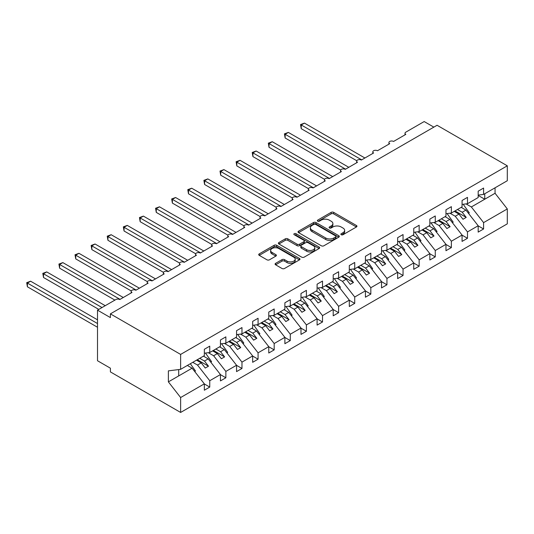 <?xml version="1.0" encoding="UTF-8"?>
<svg xmlns="http://www.w3.org/2000/svg" width="534" height="534" viewBox="0 0 534 534"><rect width="100%" height="100%" fill="white"/><g stroke="black" fill="none" stroke-linecap="round" stroke-linejoin="round"><path stroke-width="0.8" d="M341.233 234.733A1.255 0.721 0 0 0 343.002 234.733L356.438 226.97A1.789 1.035 0 0 0 356.966 226.242A1.789 1.035 0 0 0 356.438 225.515L333.67 212.365A1.789 1.035 0 0 0 331.14 212.365L317.703 220.128A1.255 0.721 0 0 0 317.336 220.635A1.255 0.721 0 0 0 317.703 221.149A1.255 0.721 0 0 0 319.472 221.149L321.214 220.142A5.727 3.304 0 0 1 329.311 220.142L331.207 221.243A5.727 3.304 0 0 1 332.882 223.579A5.727 3.304 0 0 1 331.207 225.915L329.465 226.917A1.255 0.721 0 0 0 329.098 227.431A1.255 0.721 0 0 0 329.465 227.938A1.255 0.721 0 0 0 331.24 227.938L332.976 226.937A5.727 3.304 0 0 1 341.072 226.937L342.968 228.031A5.727 3.304 0 0 1 344.644 230.368A5.727 3.304 0 0 1 342.968 232.704L341.233 233.712A1.255 0.721 0 0 0 340.866 234.219A1.255 0.721 0 0 0 341.233 234.733L341.233 233.712M275.611 263.342A1.789 1.035 0 0 0 275.09 264.07A1.789 1.035 0 0 0 275.611 264.804L281.999 268.489A1.789 1.035 0 0 0 284.529 268.489L299.454 259.871A1.789 1.035 0 0 0 299.981 259.144A1.789 1.035 0 0 0 299.454 258.409L276.685 245.266A1.789 1.035 0 0 0 274.156 245.266L259.23 253.884A1.789 1.035 0 0 0 258.71 254.611A1.789 1.035 0 0 0 259.23 255.345L266.947 259.798A1.789 1.035 0 0 0 269.476 259.798L275.864 256.113A1.789 1.035 0 0 0 276.392 255.379A1.789 1.035 0 0 0 275.864 254.651L272.04 252.442A4.786 2.763 0 0 1 270.638 250.486A4.786 2.763 0 0 1 273.595 247.936A4.786 2.763 0 0 1 278.808 248.537L293.793 257.188A4.786 2.763 0 0 1 295.195 259.144A4.786 2.763 0 0 1 292.245 261.693A4.786 2.763 0 0 1 287.032 261.093L284.529 259.651A1.789 1.035 0 0 0 281.999 259.651L275.611 263.342L275.611 264.804M478.177 195.097L483.59 194.423L507.3 180.732L507.3 165.814L437.066 125.27L110.398 313.872L110.398 317.59L97.508 310.154L115.871 299.547A2.737 1.575 0 0 1 119.743 299.547L131.985 292.478A2.737 1.575 0 0 1 131.184 291.364A2.737 1.575 0 0 1 132.866 289.909A2.737 1.575 0 0 1 135.85 290.249L148.092 283.18A2.737 1.575 0 0 1 147.291 282.065A2.737 1.575 0 0 1 148.979 280.61A2.737 1.575 0 0 1 151.956 280.951L164.198 273.882A2.737 1.575 0 0 1 163.397 272.767A2.737 1.575 0 0 1 165.086 271.305A2.737 1.575 0 0 1 168.063 271.652L180.305 264.584A2.737 1.575 0 0 1 179.504 263.469A2.737 1.575 0 0 1 181.193 262.007A2.737 1.575 0 0 1 184.17 262.348L196.412 255.279A2.737 1.575 0 0 1 195.611 254.164A2.737 1.575 0 0 1 197.3 252.709A2.737 1.575 0 0 1 200.277 253.049L212.525 245.98A2.737 1.575 0 0 1 211.724 244.866A2.737 1.575 0 0 1 213.406 243.411A2.737 1.575 0 0 1 216.39 243.751L228.632 236.682A2.737 1.575 0 0 1 227.831 235.567A2.737 1.575 0 0 1 229.52 234.106A2.737 1.575 0 0 1 232.497 234.453L244.739 227.384A2.737 1.575 0 0 1 243.938 226.269A2.737 1.575 0 0 1 245.627 224.807A2.737 1.575 0 0 1 248.604 225.148L260.846 218.079A2.737 1.575 0 0 1 260.045 216.964A2.737 1.575 0 0 1 261.733 215.509A2.737 1.575 0 0 1 264.71 215.849L276.952 208.781A2.737 1.575 0 0 1 276.151 207.666A2.737 1.575 0 0 1 277.84 206.211A2.737 1.575 0 0 1 280.817 206.551L293.059 199.482A2.737 1.575 0 0 1 292.265 198.368A2.737 1.575 0 0 1 293.947 196.906A2.737 1.575 0 0 1 296.931 197.253L309.173 190.184A2.737 1.575 0 0 1 308.372 189.069A2.737 1.575 0 0 1 310.06 187.608A2.737 1.575 0 0 1 313.037 187.948L325.279 180.879A2.737 1.575 0 0 1 324.478 179.764A2.737 1.575 0 0 1 326.167 178.309A2.737 1.575 0 0 1 329.144 178.65L341.386 171.581A2.737 1.575 0 0 1 340.585 170.466A2.737 1.575 0 0 1 342.274 169.011A2.737 1.575 0 0 1 345.251 169.351L357.493 162.283A2.737 1.575 0 0 1 356.692 161.168A2.737 1.575 0 0 1 358.381 159.706A2.737 1.575 0 0 1 361.358 160.053L373.6 152.984A2.737 1.575 0 0 1 372.805 151.87A2.737 1.575 0 0 1 374.488 150.408A2.737 1.575 0 0 1 377.471 150.748L389.713 143.686A2.737 1.575 0 0 1 388.912 142.565A2.737 1.575 0 0 1 390.601 141.109A2.737 1.575 0 0 1 393.578 141.45L405.82 134.381A2.737 1.575 180 0 1 405.019 133.266A2.737 1.575 180 0 1 405.82 132.152L424.183 121.552L433.848 127.132M507.3 165.814L180.626 354.416L110.398 313.872M321.341 245.78A1.789 1.035 0 0 0 323.871 245.78L338.796 237.163A1.789 1.035 0 0 0 339.317 236.428A1.789 1.035 0 0 0 338.796 235.701L316.028 222.551A1.789 1.035 0 0 0 313.498 222.551L298.573 231.169A1.789 1.035 0 0 0 298.045 231.903A1.789 1.035 0 0 0 298.573 232.63L321.341 245.78M294.708 235A1.255 0.721 0 0 1 295.976 235.18L295.976 233.692L319.125 247.055A1.789 1.035 0 0 1 319.652 247.783A1.789 1.035 0 0 1 319.125 248.517L304.2 257.134A1.789 1.035 0 0 1 301.67 257.134L278.902 243.991L285.289 240.327L285.289 238.838L278.902 242.529A1.789 1.035 0 0 0 278.381 243.257A1.789 1.035 0 0 0 278.902 243.991L278.902 242.529M285.289 240.327A1.789 1.035 0 0 1 287.819 240.327L287.819 238.838A1.789 1.035 0 0 0 285.289 238.838M287.819 238.838L297.051 244.172A1.789 1.035 0 0 0 299.581 244.172L303.819 241.722A1.789 1.035 0 0 0 304.347 240.994A1.789 1.035 0 0 0 303.819 240.267L294.207 234.713A1.255 0.721 0 0 1 293.84 234.206A1.255 0.721 0 0 1 294.614 233.532A1.255 0.721 0 0 1 295.976 233.692M180.626 354.416L180.626 369.334L204.342 355.644L204.342 349.283L209.749 346.159L209.749 352.52L204.342 353.194M209.749 352.52L220.449 346.346L220.449 339.984L225.862 336.861L225.862 343.222L220.449 343.896M225.862 343.222L236.555 337.047L236.555 330.686L241.969 327.562L241.969 333.924L236.555 334.598M241.969 333.924L252.662 327.749L252.662 321.388L258.076 318.264L258.076 324.625L252.662 325.299M258.076 324.625L268.769 318.444L268.769 312.083L274.182 308.959L274.182 315.32L268.769 315.994M274.182 315.32L284.882 309.146L284.882 302.785L290.289 299.661L290.289 306.022L284.882 306.696M290.289 306.022L300.989 299.848L300.989 293.486L306.403 290.363L306.403 296.724L300.989 297.398M306.403 296.724L317.096 290.549L317.096 284.188L322.509 281.064L322.509 287.425L317.096 288.1M322.509 287.425L333.203 281.244L333.203 274.883L338.616 271.759L338.616 278.121L333.203 278.795M338.616 278.121L349.309 271.946L349.309 265.585L354.723 262.461L354.723 268.822L349.309 269.496M354.723 268.822L365.423 262.648L365.423 256.287L370.83 253.163L370.83 259.524L365.423 260.198M370.83 259.524L381.53 253.35L381.53 246.988L386.943 243.864L386.943 250.226L381.53 250.9M386.943 250.226L397.636 244.045L397.636 237.683L403.05 234.559L403.05 240.921L397.636 241.595M403.05 240.921L413.743 234.746L413.743 228.385L419.157 225.261L419.157 231.623L413.743 232.297M419.157 231.623L429.85 225.448L429.85 219.087L435.263 215.963L435.263 222.324L429.85 222.998M435.263 222.324L445.963 216.15L445.963 209.789L451.37 206.665L451.37 213.026L445.963 213.7M451.37 213.026L462.07 206.845L462.07 200.484L467.484 197.36L467.484 203.721L462.07 204.395M204.342 383.953L209.749 387.083L209.749 380.722L220.449 374.548L208.207 358.881L203.467 356.151M192.774 362.326L197.507 365.056L209.749 380.722M220.449 374.654L225.862 377.778L225.862 371.417L236.555 365.243L224.313 349.583L219.574 346.846M208.32 352.7L213.62 355.757L225.862 371.417M236.555 365.356L241.969 368.48L241.969 362.119L252.662 355.944L240.42 340.285L235.688 337.548M224.427 343.402L229.727 346.459L241.969 362.119M252.662 356.058L258.076 359.182L258.076 352.82L268.769 346.646L256.527 330.987L251.794 328.25M240.534 334.097L245.834 337.161L258.076 352.82M268.769 346.76L274.182 349.883L274.182 343.522L284.882 337.348L272.64 321.682L267.901 318.952M256.647 324.799L261.94 327.856L274.182 343.522M284.882 337.455L290.289 340.579L290.289 334.217L300.989 328.043L288.747 312.383L284.008 309.647M272.754 315.501L278.047 318.558L290.289 334.217M300.989 328.156L306.403 331.28L306.403 324.919L317.096 318.745L304.854 303.085L300.115 300.348M288.861 306.202L294.161 309.259L306.403 324.919M317.096 318.858L322.509 321.982L322.509 315.621L333.203 309.446L320.961 293.787L316.228 291.05M304.967 296.897L310.267 299.961L322.509 315.621M333.203 309.56L338.616 312.684L338.616 306.322L349.309 300.148L337.067 284.482L332.335 281.752M321.074 287.599L326.374 290.656L338.616 306.322M349.309 300.255L354.723 303.379L354.723 297.017L365.423 290.843L353.181 275.184L348.442 272.447M337.188 278.301L342.481 281.358L354.723 297.017M365.423 290.957L370.83 294.08L370.83 287.719L381.53 281.545L369.288 265.885L364.548 263.149M353.294 269.002L358.588 272.06L370.83 287.719M381.53 281.658L386.943 284.782L386.943 278.421L397.636 272.247L385.394 256.587L380.655 253.85M369.401 259.704L374.701 262.761L386.943 278.421M397.636 272.36L403.05 275.484L403.05 269.123L413.743 262.948L401.501 247.282L396.769 244.552M385.508 250.399L390.808 253.456L403.05 269.123M413.743 263.055L419.157 266.179L419.157 259.818L429.85 253.643L417.608 237.984L412.875 235.247M401.615 241.101L406.915 244.158L419.157 259.818M429.85 253.757L435.263 256.881L435.263 250.519L445.963 244.345L433.721 228.686L428.982 225.949M417.728 231.803L423.021 234.86L435.263 250.519M445.963 244.459L451.37 247.582L451.37 241.221L462.07 235.047L449.828 219.387L445.089 216.65M433.835 222.504L439.128 225.562L451.37 241.221M462.07 235.16L467.484 238.284L467.484 231.923L478.177 225.748L478.177 232.11L483.59 228.979L483.59 222.618L507.3 208.934L507.3 223.846L180.626 412.448L110.398 371.904L110.398 368.186L97.508 360.744L97.508 310.154M449.942 213.199L455.242 216.257L467.484 231.923M483.59 194.423L483.59 188.061L478.177 191.185L478.177 197.547L467.484 203.721M478.177 225.855L483.59 228.979M466.048 203.901L471.348 206.958L483.59 222.618M180.626 369.334L168.384 370.863L168.384 381.87L192.1 368.186L187.361 365.45M192.1 368.186L204.342 383.846L204.342 390.207L209.749 387.083M225.862 377.778L220.449 380.909L220.449 374.548M241.969 368.48L236.555 371.604L236.555 365.243M258.076 359.182L252.662 362.306L252.662 355.944M274.182 349.883L268.769 353.007L268.769 346.646M290.289 340.579L284.882 343.709L284.882 337.348M306.403 331.28L300.989 334.404L300.989 328.043M322.509 321.982L317.096 325.106L317.096 318.745M338.616 312.684L333.203 315.808L333.203 309.446M354.723 303.379L349.309 306.509L349.309 300.148M370.83 294.08L365.423 297.204L365.423 290.843M386.943 284.782L381.53 287.906L381.53 281.545M403.05 275.484L397.636 278.608L397.636 272.247M419.157 266.179L413.743 269.31L413.743 262.948M435.263 256.881L429.85 260.005L429.85 253.643M451.37 247.582L445.963 250.706L445.963 244.345M467.484 238.284L462.07 241.408L462.07 235.047M168.384 381.87L180.626 397.536L204.342 383.846M180.626 397.536L180.626 412.448M197.507 365.056L201.245 362.9L205.276 368.053L208.494 366.19L204.469 361.044L208.207 358.881M196.512 360.17L201.245 362.9M199.729 358.307L204.469 361.044M213.62 355.757L217.351 353.601L221.383 358.755L224.607 356.892L220.575 351.739L224.313 349.583M212.619 350.865L217.351 353.601M215.843 349.009L220.575 351.739M229.727 346.459L233.465 344.303L237.49 349.456L240.714 347.594L236.682 342.441L240.42 340.285M228.726 341.566L233.465 344.303M231.95 339.704L236.682 342.441M245.834 337.161L249.572 334.998L253.597 340.151L256.821 338.296L252.796 333.143L256.527 330.987M244.832 332.268L249.572 334.998M248.056 330.406L252.796 333.143M261.94 327.856L265.678 325.7L269.703 330.853L272.927 328.991L268.902 323.844L272.64 321.682M260.946 322.97L265.678 325.7M264.163 321.108L268.902 323.844M278.047 318.558L281.785 316.402L285.817 321.555L289.034 319.692L285.009 314.539L288.747 312.383M277.053 313.665L281.785 316.402M280.27 311.809L285.009 314.539M294.161 309.259L297.892 307.103L301.924 312.257L305.141 310.394L301.116 305.241L304.854 303.085M293.159 304.367L297.892 307.103M296.383 302.504L301.116 305.241M310.267 299.961L314.005 297.798L318.03 302.952L321.254 301.096L317.223 295.943L320.961 293.787M309.266 295.068L314.005 297.798M312.49 293.206L317.223 295.943M326.374 290.656L330.112 288.5L334.137 293.653L337.361 291.791L333.329 286.645L337.067 284.482M325.373 285.77L330.112 288.5M328.597 283.908L333.329 286.645M342.481 281.358L346.219 279.202L350.244 284.355L353.468 282.493L349.443 277.34L353.181 275.184M341.486 276.465L346.219 279.202M344.704 274.609L349.443 277.34M358.588 272.06L362.326 269.904L366.357 275.057L369.575 273.194L365.55 268.041L369.288 265.885M357.593 267.167L362.326 269.904M360.81 265.305L365.55 268.041M374.701 262.761L378.432 260.599L382.464 265.752L385.681 263.896L381.656 258.743L385.394 256.587M373.7 257.869L378.432 260.599M376.924 256.006L381.656 258.743M390.808 253.456L394.546 251.3L398.571 256.453L401.795 254.591L397.763 249.445L401.501 247.282M389.807 248.57L394.546 251.3M393.031 246.708L397.763 249.445M406.915 244.158L410.653 242.002L414.678 247.155L417.902 245.293L413.87 240.14L417.608 237.984M405.913 239.265L410.653 242.002M409.137 237.41L413.87 240.14M423.021 234.86L426.759 232.704L430.784 237.857L434.009 235.995L429.983 230.842L433.721 228.686M422.027 229.967L426.759 232.704M425.244 228.105L429.983 230.842M439.128 225.562L442.866 223.399L446.898 228.552L450.115 226.696L446.09 221.543L449.828 219.387M438.134 220.669L442.866 223.399M441.351 218.806L446.09 221.543M455.242 216.257L458.973 214.101L463.005 219.254L466.222 217.398L462.197 212.245L465.935 210.082L478.177 225.748M454.24 211.371L458.973 214.101M457.464 209.508L462.197 212.245M465.935 210.082L461.196 207.352M471.348 206.958L495.058 193.268L507.3 208.934M478.177 195.431L484.752 199.222L484.752 193.755M495.058 187.801L495.058 193.268M178.696 375.923L178.696 369.575M455.015 210.923L466.222 217.398M438.908 220.222L450.115 226.696M422.794 229.52L434.009 235.995M406.688 238.818L417.902 245.293M390.581 248.123L401.795 254.591M374.474 257.421L385.681 263.896M358.367 266.72L369.575 273.194M342.254 276.018L353.468 282.493M326.147 285.323L337.361 291.791M310.04 294.621L321.254 301.096M293.934 303.919L305.141 310.394M277.827 313.218L289.034 319.692M261.713 322.523L272.927 328.991M245.607 331.821L256.821 338.296M229.5 341.119L240.714 347.594M213.393 350.417L224.607 356.892M197.286 359.722L208.494 366.19M341.733 234.907L342.968 234.192A5.727 3.304 0 0 0 344.644 231.856L344.644 230.368M332.882 223.579L332.882 225.068A5.727 3.304 0 0 1 331.207 227.404L329.965 228.118M356.418 226.983L333.67 213.854A1.789 1.035 0 0 0 331.14 213.854L318.204 221.323M338.77 237.176L316.028 224.04A1.789 1.035 0 0 0 313.498 224.04L298.593 232.644M335.632 236.942A1.255 0.721 0 0 0 335.999 236.428A1.255 0.721 0 0 0 335.632 235.921L315.647 224.38A1.255 0.721 0 0 0 313.879 224.38L312.043 225.441A5.727 3.304 0 0 0 310.367 227.778A5.727 3.304 0 0 0 312.043 230.114L325.7 237.997A5.727 3.304 0 0 0 333.797 237.997L335.632 236.942L335.632 238.431A1.255 0.721 0 0 0 335.999 237.917L335.999 236.428M310.367 227.778L310.367 229.266A5.727 3.304 0 0 0 312.043 231.602L312.043 230.114M335.632 238.431L333.797 239.486A5.727 3.304 0 0 1 325.7 239.486L312.043 231.602M287.819 240.327L297.051 245.66A1.789 1.035 0 0 0 299.581 245.66L303.819 243.21A1.789 1.035 0 0 0 304.347 242.483L304.347 240.994M295.976 235.18L319.105 248.53M306.636 249.705A4.786 2.763 0 0 0 311.849 250.299A4.786 2.763 0 0 0 314.806 247.749A4.786 2.763 0 0 0 313.405 245.794L308.118 242.75A1.789 1.035 0 0 0 305.588 242.75L301.356 245.193A1.789 1.035 0 0 0 300.829 245.92A1.789 1.035 0 0 0 301.356 246.655L306.636 249.705L306.636 251.194A4.786 2.763 0 0 0 311.849 251.788A4.786 2.763 0 0 0 314.806 249.238L314.806 247.749M300.829 245.92L300.829 247.409A1.789 1.035 0 0 0 301.356 248.143L301.356 246.655M306.636 251.194L301.356 248.143M295.195 259.144L295.195 260.632A4.786 2.763 0 0 1 292.245 263.182A4.786 2.763 0 0 1 287.032 262.581L284.529 261.139A1.789 1.035 0 0 0 281.999 261.139L275.637 264.817M270.638 250.486L270.638 251.975A4.786 2.763 0 0 0 272.04 253.93L272.04 252.442M275.844 256.126L272.04 253.93M299.434 259.884L276.685 246.755A1.789 1.035 0 0 0 274.156 246.755L259.257 255.359M300.535 124.562L301.243 124.969L301.243 128.694L300.535 124.562L304.467 123.114L301.243 124.969L361.685 159.866M301.243 128.694L356.785 160.761M304.467 123.114L364.902 158.004M463.185 204.255L469.286 212.832L468.458 213.313M469.286 212.832L468.618 213.52M284.428 133.86L285.136 134.274L285.136 137.992L284.428 133.86L288.36 132.412L285.136 134.274L345.571 169.165M285.136 137.992L340.679 170.059M288.36 132.412L348.795 167.302M447.078 213.56L453.179 222.131L452.351 222.611M453.179 222.131L452.512 222.818M268.322 143.165L269.029 143.573L269.029 147.291L268.322 143.165L272.253 141.71L269.029 143.573L329.465 178.463M269.029 147.291L324.572 179.357M272.253 141.71L332.689 176.607M430.971 222.858L437.066 231.436L436.238 231.91M437.066 231.436L436.405 232.116M252.215 152.464L252.922 152.871L252.922 156.589L252.215 152.464L256.14 151.009L252.922 152.871L313.358 187.768M252.922 156.589L308.465 188.656M256.14 151.009L316.582 185.905M414.865 232.156L420.959 240.734L420.131 241.214M420.959 240.734L420.298 241.421M236.108 161.762L236.816 162.169L236.816 165.894L236.108 161.762L240.033 160.313L236.816 162.169L297.251 197.066M236.816 165.894L292.352 197.96M240.033 160.313L300.468 195.204M398.758 241.455L404.852 250.032L404.024 250.513M404.852 250.032L404.185 250.72M219.995 171.06L220.702 171.474L220.702 175.192L219.995 171.06L223.926 169.612L220.702 171.474L281.144 206.364M220.702 175.192L276.245 207.259M223.926 169.612L284.362 204.502M382.651 250.76L388.745 259.33L387.918 259.811M388.745 259.33L388.078 260.018M203.888 180.365L204.595 180.772L204.595 184.49L203.888 180.365L207.819 178.91L204.595 180.772L265.031 215.663M204.595 184.49L260.138 216.557M207.819 178.91L268.255 213.807M366.538 260.058L372.639 268.635L371.811 269.109M372.639 268.635L371.971 269.316M187.781 189.663L188.489 190.071L188.489 193.789L187.781 189.663L191.713 188.208L188.489 190.071L248.924 224.968M188.489 193.789L244.031 225.855M191.713 188.208L252.148 223.105M350.431 269.356L356.525 277.934L355.697 278.414M356.525 277.934L355.864 278.621M171.674 198.962L172.382 199.369L172.382 203.094L171.674 198.962L175.599 197.513L172.382 199.369L232.817 234.266M172.382 203.094L227.925 235.16M175.599 197.513L236.041 232.403M334.324 278.655L340.418 287.232L339.591 287.713M340.418 287.232L339.757 287.919M155.568 208.26L156.275 208.674L156.275 212.392L155.568 208.26L159.492 206.812L156.275 208.674L216.711 243.564M156.275 212.392L211.811 244.459M159.492 206.812L219.935 241.702M318.217 287.959L324.312 296.53L323.484 297.011M324.312 296.53L323.644 297.218M139.454 217.565L140.162 217.972L140.162 221.69L139.454 217.565L143.386 216.11L140.162 217.972L200.604 252.862M140.162 221.69L195.704 253.757M143.386 216.11L203.821 251.007M302.111 297.258L308.205 305.835L307.377 306.309M308.205 305.835L307.537 306.516M123.347 226.863L124.055 227.27L124.055 230.988L123.347 226.863L127.279 225.408L124.055 227.27L184.49 262.161M124.055 230.988L179.598 263.055M127.279 225.408L187.714 260.305M285.997 306.556L292.098 315.133L291.27 315.614M292.098 315.133L291.43 315.821M107.241 236.161L107.948 236.569L107.948 240.293L107.241 236.161L111.172 234.713L107.948 236.569L168.384 271.466M107.948 240.293L163.491 272.36M111.172 234.713L171.608 269.603M269.89 315.854L275.991 324.432L275.164 324.912M275.991 324.432L275.324 325.119M91.134 245.46L91.841 245.874L91.841 249.592L91.134 245.46L95.059 244.011L91.841 245.874L152.277 280.764M91.841 249.592L147.384 281.658M95.059 244.011L155.501 278.902M253.783 325.159L259.878 333.73L259.05 334.211M259.878 333.73L259.217 334.418M75.027 254.765L75.735 255.172L75.735 258.89L75.027 254.765L78.952 253.31L75.735 255.172L136.17 290.062M75.735 258.89L131.277 290.957M78.952 253.31L139.394 288.206M237.677 334.458L243.771 343.035L242.943 343.509M243.771 343.035L243.103 343.716M58.914 264.063L59.621 264.47L59.621 268.188L58.914 264.063L62.845 262.608L59.621 264.47L120.063 299.36M59.621 268.188L114.903 300.108M62.845 262.608L123.281 297.505M221.57 343.756L227.664 352.333L226.837 352.814M227.664 352.333L226.997 353.021M42.807 273.361L43.514 273.768L43.514 277.493L42.807 273.361L46.738 271.913L43.514 273.768L102.021 307.551M43.514 277.493L98.797 309.406M46.738 271.913L105.245 305.688M205.457 353.054L211.557 361.631L210.73 362.112M211.557 361.631L210.89 362.319M26.7 282.66L27.408 283.073L27.408 286.791L26.7 282.66L30.632 281.211L27.408 283.073L97.508 323.544M27.408 286.791L97.508 327.262M30.632 281.211L97.508 319.826M190.331 363.734L195.451 370.93L194.623 371.41M195.451 370.93L194.783 371.617M342.968 234.192L342.968 232.704M329.465 227.938L329.465 226.917M331.207 227.404L331.207 225.915M317.703 221.149L317.703 220.128M331.14 213.854L331.14 212.365M333.67 213.854L333.67 212.365M356.438 226.97L356.438 225.515M298.573 232.63L298.573 231.169M313.498 224.04L313.498 222.551M316.028 224.04L316.028 222.551M338.796 237.163L338.796 235.701M325.7 239.486L325.7 237.997M333.797 239.486L333.797 237.997M297.051 245.66L297.051 244.172M299.581 245.66L299.581 244.172M303.819 243.21L303.819 241.722M319.125 248.517L319.125 247.055M281.999 261.139L281.999 259.651M284.529 261.139L284.529 259.651M287.032 262.581L287.032 261.093M275.864 256.113L275.864 254.651M259.23 255.345L259.23 253.884M274.156 246.755L274.156 245.266M276.685 246.755L276.685 245.266M299.454 259.871L299.454 258.409M388.912 144.147L388.912 142.565M405.019 134.848L405.019 133.266M372.805 153.445L372.805 151.87M356.692 162.743L356.692 161.168M340.585 172.041L340.585 170.466M324.478 181.346L324.478 179.764M308.372 190.645L308.372 189.069M292.265 199.943L292.265 198.368M276.151 209.241L276.151 207.666M260.045 218.546L260.045 216.964M243.938 227.844L243.938 226.269M227.831 237.143L227.831 235.567M211.724 246.441L211.724 244.866M195.611 255.746L195.611 254.164M179.504 265.044L179.504 263.469M163.397 274.342L163.397 272.767M147.291 283.641L147.291 282.065M131.184 292.946L131.184 291.364"/></g></svg>
